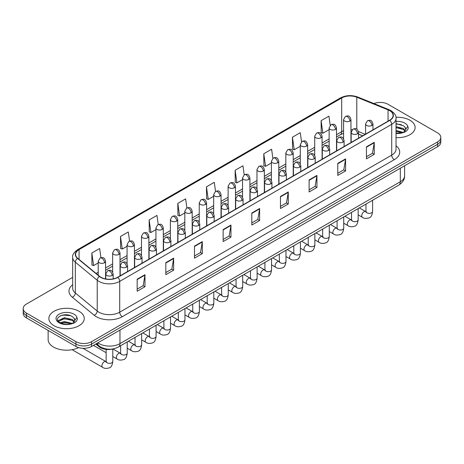 <?xml version="1.0" encoding="UTF-8"?>
<svg xmlns="http://www.w3.org/2000/svg" width="464" height="464" viewBox="0 0 464 464"><rect width="100%" height="100%" fill="white"/><g stroke="black" fill="none" stroke-linecap="round" stroke-linejoin="round"><path stroke-width="0.7" d="M362.628 135.824L358.527 134.166M113.03 348.911A11.055 6.38 180 0 1 99.197 346.817L95.804 344.027M409.944 120.24A17.684 10.208 0 0 0 395.954 117.288A17.684 10.208 0 0 1 409.944 120.24A17.684 10.208 0 0 1 415.123 127.461A17.684 10.208 0 0 0 409.944 120.24M79.066 311.274A17.684 10.208 0 0 0 59.792 309.059A17.684 10.208 0 0 0 48.877 318.49A17.684 10.208 0 0 0 54.056 325.711A17.684 10.208 0 0 0 73.329 327.926A17.684 10.208 0 0 0 84.245 318.49A17.684 10.208 0 0 0 79.066 311.274A17.684 10.208 0 0 0 59.792 309.059A17.684 10.208 0 0 0 48.877 318.49A17.684 10.208 0 0 0 54.056 325.711A17.684 10.208 0 0 0 73.329 327.926A17.684 10.208 0 0 0 84.245 318.49A17.684 10.208 0 0 0 79.066 311.274M389.627 110.612A11.791 6.809 180 0 1 393.078 115.426A11.791 6.809 180 0 1 389.627 120.24L117.624 277.275A11.791 6.809 180 0 1 99.632 276.37L77.743 258.32A11.791 6.809 180 0 1 75.609 254.417A11.791 6.809 180 0 1 79.06 249.603L341.69 97.974A11.791 6.809 180 0 1 356.787 97.214L388.049 109.852A11.791 6.809 180 0 1 389.627 110.612M389.83 110.49A12.087 6.977 0 0 0 388.217 109.713L356.961 97.075A12.087 6.977 0 0 0 341.481 97.858L78.851 249.481A12.087 6.977 0 0 0 77.5 258.419L99.389 276.463A12.087 6.977 0 0 0 117.833 277.397L389.83 120.362A12.087 6.977 0 0 0 389.83 110.49M72.662 277.368L26.436 304.053A11.055 6.38 0 0 0 23.2 308.566L23.2 313.38A11.055 6.38 0 0 0 26.436 317.892L75.939 346.469L75.939 344.062A11.055 6.38 0 0 0 91.57 344.062L437.564 144.31A11.055 6.38 0 0 0 440.8 139.797A11.055 6.38 0 0 1 437.564 144.31L91.57 344.062A11.055 6.38 0 0 1 75.939 344.062L26.436 315.485L75.939 344.062L75.939 341.655A11.055 6.38 0 0 0 91.57 341.655L437.564 141.903A11.055 6.38 0 0 0 440.8 137.39A11.055 6.38 0 0 0 437.564 132.878L388.061 104.296A11.055 6.38 0 0 0 373.926 103.571M23.2 310.973A11.055 6.38 0 0 0 26.436 315.485A11.055 6.38 0 0 1 23.2 310.973M137.164 279.2L137.164 291.235L144.983 286.723L144.983 274.688L137.164 279.2M137.164 289.101L143.185 285.627L144.948 275.088A2.946 1.699 -120 0 0 144.983 274.688M143.132 285.656L144.983 286.723M165.822 262.659L165.822 274.688L173.64 270.176L173.64 258.146L165.822 262.659M165.822 272.554L171.842 269.079L173.606 258.547A2.946 1.699 -120 0 0 173.64 258.146M171.79 269.108L173.64 270.176M194.486 246.111L194.486 258.146L202.298 253.634L202.298 241.599L194.486 246.111M194.486 256.012L200.5 252.532L202.269 241.999A2.946 1.699 -120 0 0 202.298 241.599M200.448 252.567L202.298 253.634M223.143 229.564L223.143 241.599L230.956 237.087L230.956 225.052L223.143 229.564M223.143 239.465L229.164 235.985L230.927 225.452A2.946 1.699 -120 0 0 230.956 225.052M229.112 236.019L230.956 237.087M366.438 146.833L366.438 158.868L374.251 154.355L374.251 142.32L366.438 146.833M366.438 156.733L372.459 153.259L374.222 142.721A2.946 1.699 -120 0 0 374.251 142.32M372.401 153.288L374.251 154.355M337.775 163.38L337.775 175.415L345.593 170.903L345.593 158.868L337.775 163.38M337.775 173.281L343.795 169.801L345.564 159.268A2.946 1.699 -120 0 0 345.593 158.868M343.743 169.836L345.593 170.903M309.117 179.928L309.117 191.963L316.935 187.45L316.935 175.415L309.117 179.928M309.117 189.822L315.137 186.348L316.9 175.815A2.946 1.699 -120 0 0 316.935 175.415M315.085 186.377L316.935 187.45M280.459 196.475L280.459 208.504L288.277 203.992L288.277 191.963L280.459 196.475M280.459 206.37L286.479 202.896L288.243 192.357A2.946 1.699 -120 0 0 288.277 191.963M286.427 202.925L288.277 203.992M251.801 213.017L251.801 225.052L259.62 220.539L259.62 208.504L251.801 213.017M251.801 222.917L257.822 219.443L259.585 208.904A2.946 1.699 -120 0 0 259.62 208.504M257.769 219.472L259.62 220.539M396.024 137.64A17.684 10.208 0 0 0 415.123 127.461A17.684 10.208 0 0 1 396.024 137.64M23.2 308.566A11.055 6.38 0 0 0 26.436 313.078L75.939 341.655M158.241 224.495L156.965 215.424L149.147 219.936L149.275 231.901M129.584 241.083L128.308 231.971L120.489 236.483L120.617 248.443M100.932 257.682L99.65 248.518L91.831 253.031L91.959 264.99M244.209 174.824L242.945 165.787L235.126 170.3L235.254 182.259M272.873 158.305L271.602 149.24L263.784 153.752L263.912 165.712M301.536 141.798L300.26 132.692L292.442 137.205L292.569 149.17M330.206 125.321L328.918 116.151L321.105 120.663L321.227 132.623M186.893 207.924L185.623 198.876L177.811 203.394L177.932 215.354M215.551 191.365L214.281 182.335L206.468 186.847L206.596 198.807M206.468 186.847L208.232 199.421L213.672 196.278M208.232 199.421L206.468 198.76M235.126 170.3L236.889 182.874L242.539 179.609M236.889 182.874L235.126 182.213M263.784 153.752L265.547 166.327L271.405 162.945M265.547 166.327L263.784 165.665M292.442 137.205L294.211 149.779L300.278 146.276M294.211 149.779L292.442 149.124M321.105 120.663L322.869 133.232L329.144 129.613M322.869 133.232L321.105 132.576M177.811 203.394L179.574 215.963L184.805 212.941M179.574 215.963L177.811 215.308M149.147 219.936L150.916 232.51L155.939 229.61M150.916 232.51L149.147 231.849M120.489 236.483L122.252 249.058L127.072 246.274M122.252 249.058L120.489 248.397M91.831 253.031L93.595 265.605L98.206 262.943M93.595 265.605L91.831 264.944M66.358 314.795A14.738 8.509 0 0 0 62.112 315.195M397.242 123.766A14.738 8.509 0 0 0 396.024 123.807M75.939 346.469A11.055 6.38 0 0 0 91.57 346.469L437.564 146.717A11.055 6.38 0 0 0 440.8 142.199L440.8 137.39M396.024 133.203L402.195 132.89L404.533 132.211C406.783 131.057 408.03 129.613 408.279 127.884L407.815 126.394L405.768 129.265A8.329 4.808 0 0 0 404.828 127.043L403.338 125.686L396.024 123.743M405.646 129.839L403.61 132.292M396.024 130.448L403.419 132.431M396.024 131.405L402.491 132.826M396.024 126.626L403.332 128.551L405.263 130.564M396.024 127.583L403.332 129.502L404.944 131.016M404.828 127.043L405.762 129.381M396.024 123.975L401.348 124.654M396.024 127.797L401.267 128.453M396.024 131.619L401.267 132.275M48.14 330.42L48.14 339.549A18.421 10.637 0 0 0 53.534 347.072A18.421 10.637 0 0 0 78.596 347.6M74.768 320.868L74.89 320.299A8.329 4.808 0 0 0 73.95 318.078L72.459 316.715C64.78 311.286 51.985 318.374 59.885 322.584C63.11 324.33 66.92 324.777 71.311 323.924L73.654 323.24C75.905 322.086 77.152 320.647 77.395 318.919L76.937 317.422L72.732 323.321M60.129 322.729L64.403 321.523L72.535 323.46M70.389 323.304L63.748 322.735L61.115 323.211L64.403 322.474L71.613 323.86M58.261 321.187L58.516 320.462L64.403 317.701L72.448 319.58L74.385 321.598M58.493 321.459L64.403 318.658L72.448 320.537L74.066 322.051M73.95 318.078L74.884 320.409M60.482 315.758L63.748 315.097L70.47 315.688M61.103 319.394L63.748 318.913L70.389 319.481M99.197 346.016L99.197 346.817M396.024 145.748A18.421 10.637 180 0 1 394.313 159.651L122.316 316.686A3.683 2.129 60 0 1 119.712 312.173L391.709 155.138A14.738 8.509 0 0 0 396.024 149.118L396.024 118.314A14.738 8.509 180 0 1 391.709 124.329A3.683 2.129 -120 0 0 389.83 120.362M122.316 316.686A18.421 10.637 180 0 1 96.263 316.686A18.421 10.637 180 0 1 94.198 315.265L72.309 297.221A18.421 10.637 180 0 1 72.662 284.734M98.867 312.173A14.738 8.509 0 0 0 119.712 312.173L119.712 281.37A14.738 8.509 180 0 1 97.214 280.233L75.325 262.183A14.738 8.509 180 0 1 72.662 257.305L72.662 288.109A14.738 8.509 0 0 0 75.325 292.993L97.214 311.037A14.738 8.509 0 0 0 98.867 312.173M396.024 118.314C396.517 116.012 394.823 113.442 390.943 110.612L389.006 109.672A3.683 1.728 112 0 0 388.217 109.713M389.006 109.672L357.75 97.034C351.642 94.876 345.848 95.19 340.367 97.974A3.683 2.129 60 0 1 341.481 97.858M78.851 249.481A3.683 2.129 -120 0 0 77.743 249.597C73.915 252.352 72.222 254.916 72.662 257.305M77.5 258.419A3.683 2.465 129.5 0 0 75.325 262.183L75.325 292.993A3.683 2.465 -50.5 0 1 72.309 297.221M357.75 97.034A3.683 1.728 112 0 0 356.961 97.075M99.389 276.463A3.683 2.465 129.5 0 0 97.214 280.233L97.214 311.037A3.683 2.465 -50.5 0 1 94.198 315.265M117.833 277.397A3.683 2.129 60 0 1 119.712 281.37L391.709 124.329L391.709 155.138A3.683 2.129 60 0 0 394.313 159.651M91.57 341.655L91.57 346.469M437.564 141.903L437.564 146.717M26.436 313.078L26.436 317.892M79.06 249.603L79.06 259.411M388.049 109.852L388.049 121.15M356.787 97.214L356.787 129.16M365.232 134.322L358.457 131.585M352.135 129.787A11.791 6.809 0 0 0 350.946 129.7M343.575 130.784A11.791 6.809 0 0 0 341.69 131.672L336.51 134.659M341.69 97.974L341.69 131.672A6.629 3.828 60 0 1 340.315 134.705L336.51 136.903M329.144 138.916L322.08 142.993M314.708 147.245L307.644 151.328M300.278 155.579L293.213 159.657M285.841 163.914L278.777 167.991M271.405 172.248L264.341 176.326M256.975 180.577L249.91 184.66M242.539 188.912L235.474 192.989M228.108 197.246L221.044 201.324M213.672 205.581L206.608 209.658M199.242 213.91L192.177 217.993M184.805 222.244L177.741 226.322M170.375 230.579L163.311 234.656M155.939 238.914L148.874 242.991M141.503 247.242L134.438 251.326M127.072 255.577L120.008 259.654M112.636 263.912L105.572 267.989M98.206 272.246L96.1 273.458M251.801 213.399L259.585 208.904M280.459 196.852L288.243 192.357M309.117 180.31L316.9 175.815M337.775 163.763L345.564 159.268M366.438 147.216L374.222 142.721M223.143 229.947L230.927 225.452M194.486 246.494L202.269 241.999M165.822 263.036L173.606 258.547M137.164 279.583L144.948 275.088M97.904 342.815A14.738 8.509 0 0 0 99.128 343.615A14.738 8.509 0 0 0 119.967 343.615L400.304 181.76A14.738 8.509 0 0 0 404.625 175.746C404.73 179.4 402.781 182.532 398.779 185.136L118.442 346.985A7.372 4.257 60 0 0 119.967 343.615L119.967 330.072M400.304 168.223L400.304 181.76A7.372 4.257 60 0 1 398.779 185.136M97.504 343.047A7.372 4.93 129.5 0 0 98.826 345.721L96.373 343.696M371.879 125.46A3.683 2.129 0 0 0 372.963 123.958C371.467 119.231 370.011 120.17 367.436 120.762A3.683 2.129 60 0 1 369.274 120.947A3.683 2.129 -120 0 1 371.879 125.46A3.683 2.129 0 0 1 366.67 125.46A3.683 2.129 0 0 1 365.591 123.958L367.436 120.762M358.156 214.867L362.407 217.32A3.318 1.914 -60 0 1 361.897 214.664A3.318 1.914 -60 0 1 364.066 211.741A3.318 1.914 -60 0 1 364.211 211.659A3.318 1.914 -60 0 1 365.725 211.578L359.351 207.901M366.148 211.909L365.852 212.158L365.963 211.439A3.318 1.914 -0 0 0 366.931 212.796A3.318 1.914 -0 0 0 371.467 212.877A3.318 1.914 -0 0 0 372.592 211.439C372.14 215.29 370.945 217.442 369.013 217.894C366.241 218.735 364.043 218.544 362.407 217.32M349.868 121.081A3.683 2.129 0 0 0 350.946 119.579C349.45 114.852 347.994 115.791 345.419 116.389A3.683 2.129 60 0 1 347.263 116.568A3.683 2.129 -120 0 1 349.868 121.081A3.683 2.129 0 0 1 344.653 121.081A3.683 2.129 0 0 1 343.575 119.579L345.419 116.389M357.448 133.794A3.683 2.129 0 0 0 358.527 132.286C357.031 127.559 355.581 128.505 353 129.096A3.683 2.129 60 0 1 354.844 129.282A3.683 2.129 -120 0 1 357.448 133.794A3.683 2.129 0 0 1 352.24 133.794A3.683 2.129 0 0 1 351.155 132.286L353 129.096M343.725 223.201L347.971 225.655A3.318 1.914 -60 0 1 347.466 222.998A3.318 1.914 -60 0 1 349.63 220.075A3.318 1.914 -60 0 1 349.781 219.994A3.318 1.914 -60 0 1 351.289 219.907L344.92 216.23M351.718 220.243L351.422 220.487L351.526 219.774A3.318 1.914 -0 0 0 352.495 221.125A3.318 1.914 -0 0 0 357.036 221.212A3.318 1.914 -0 0 0 358.156 219.774C357.703 223.625 356.509 225.777 354.583 226.223C351.811 227.07 349.607 226.879 347.971 225.655M343.012 142.123A3.683 2.129 0 0 0 344.091 140.621C342.6 135.894 341.144 136.839 338.569 137.431A3.683 2.129 60 0 1 340.408 137.611A3.683 2.129 -120 0 1 343.012 142.123A3.683 2.129 0 0 1 337.804 142.123A3.683 2.129 0 0 1 336.725 140.621L338.569 137.431M329.289 231.536L333.541 233.989A3.318 1.914 -60 0 1 333.03 231.327A3.318 1.914 -60 0 1 335.199 228.41A3.318 1.914 -60 0 1 335.344 228.329A3.318 1.914 -60 0 1 336.858 228.242L330.484 224.564M337.282 228.578L336.986 228.822L337.09 228.108A3.318 1.914 -0 0 0 338.065 229.46A3.318 1.914 -0 0 0 342.6 229.541A3.318 1.914 -0 0 0 343.725 228.108C343.273 231.959 342.078 234.105 340.147 234.558C337.374 235.399 335.176 235.213 333.541 233.989M328.582 150.458A3.683 2.129 0 0 0 329.66 148.956C328.164 144.229 326.708 145.168 324.133 145.766A3.683 2.129 60 0 1 325.977 145.945A3.683 2.129 -120 0 1 328.582 150.458A3.683 2.129 0 0 1 323.367 150.458A3.683 2.129 0 0 1 322.289 148.956L324.133 145.766M314.859 239.865L319.104 242.318A3.318 1.914 -60 0 1 318.6 239.662A3.318 1.914 -60 0 1 320.763 236.739A3.318 1.914 -60 0 1 320.914 236.663A3.318 1.914 -60 0 1 322.422 236.576L316.054 232.899M322.851 236.913L322.555 237.156L322.66 236.437A3.318 1.914 -0 0 0 323.628 237.794A3.318 1.914 -0 0 0 328.17 237.875A3.318 1.914 -0 0 0 329.289 236.437C328.837 240.288 327.642 242.44 325.716 242.892C322.944 243.733 320.74 243.542 319.104 242.318M314.145 158.792A3.683 2.129 0 0 0 315.224 157.29C313.734 152.563 312.278 153.503 309.697 154.094A3.683 2.129 60 0 1 311.541 154.28A3.683 2.129 -120 0 1 314.145 158.792A3.683 2.129 0 0 1 308.937 158.792A3.683 2.129 0 0 1 307.858 157.29L309.697 154.094M300.423 248.199L304.674 250.653A3.318 1.914 -60 0 1 304.164 247.996A3.318 1.914 -60 0 1 306.333 245.073A3.318 1.914 -60 0 1 306.478 244.992A3.318 1.914 -60 0 1 307.992 244.911L301.617 241.234M308.415 245.241L308.119 245.491L308.224 244.772A3.318 1.914 -0 0 0 309.198 246.129A3.318 1.914 -0 0 0 313.734 246.21A3.318 1.914 -0 0 0 314.859 244.772C314.401 248.623 313.212 250.775 311.28 251.227C308.508 252.068 306.304 251.877 304.674 250.653M335.431 129.415A3.683 2.129 0 0 0 336.51 127.913C335.014 123.186 333.564 124.126 330.983 124.717A3.683 2.129 60 0 1 332.827 124.903A3.683 2.129 -120 0 1 335.431 129.415A3.683 2.129 0 0 1 330.223 129.415A3.683 2.129 0 0 1 329.144 127.913L330.983 124.717M321.001 137.75A3.683 2.129 0 0 0 322.08 136.242C320.583 131.521 319.128 132.46 316.552 133.052A3.683 2.129 60 0 1 318.391 133.238A3.683 2.129 -120 0 1 321.001 137.75A3.683 2.129 0 0 1 315.787 137.75A3.683 2.129 0 0 1 314.708 136.242L316.552 133.052M306.565 146.085A3.683 2.129 0 0 0 307.644 144.577C306.147 139.85 304.697 140.795 302.116 141.387A3.683 2.129 60 0 1 303.961 141.566A3.683 2.129 -120 0 1 306.565 146.085A3.683 2.129 0 0 1 301.356 146.085A3.683 2.129 0 0 1 300.278 144.577L302.116 141.387M407.815 126.394A10.539 6.084 0 0 0 404.892 123.157A10.539 6.084 0 0 0 396.024 121.429M396.024 133.493A10.539 6.084 0 0 0 402.195 132.89M76.937 317.422A10.539 6.084 0 0 0 74.014 314.192A10.539 6.084 0 0 0 59.108 314.192A10.539 6.084 0 0 0 59.108 322.793A10.539 6.084 0 0 0 71.311 323.924M299.715 167.127A3.683 2.129 0 0 0 300.794 165.619C299.297 160.898 297.842 161.837 295.266 162.429A3.683 2.129 60 0 1 297.105 162.615A3.683 2.129 -120 0 1 299.715 167.127A3.683 2.129 0 0 1 294.501 167.127A3.683 2.129 0 0 1 293.422 165.619L295.266 162.429M285.992 256.534L290.238 258.987A3.318 1.914 -60 0 1 289.733 256.331A3.318 1.914 -60 0 1 291.897 253.408A3.318 1.914 -60 0 1 292.042 253.327A3.318 1.914 -60 0 1 293.555 253.245L287.187 249.562M293.985 253.576L293.683 253.82L293.793 253.106A3.318 1.914 -0 0 0 294.762 254.458A3.318 1.914 -0 0 0 299.303 254.545A3.318 1.914 -0 0 0 300.423 253.106C299.97 256.957 298.775 259.109 296.844 259.556C294.077 260.403 291.873 260.211 290.238 258.987M285.279 175.456A3.683 2.129 0 0 0 286.358 173.954C284.861 169.227 283.411 170.172 280.83 170.764A3.683 2.129 60 0 1 282.675 170.943A3.683 2.129 -120 0 1 285.279 175.456A3.683 2.129 0 0 1 280.07 175.456A3.683 2.129 0 0 1 278.992 173.954L280.83 170.764M271.556 264.869L275.807 267.322A3.318 1.914 -60 0 1 275.297 264.66A3.318 1.914 -60 0 1 277.466 261.742A3.318 1.914 -60 0 1 277.611 261.661A3.318 1.914 -60 0 1 279.119 261.574L272.751 257.897M279.548 261.911L279.253 262.154L279.357 261.441A3.318 1.914 -0 0 0 280.331 262.792A3.318 1.914 -0 0 0 284.867 262.873A3.318 1.914 -0 0 0 285.992 261.441C285.534 265.292 284.345 267.438 282.414 267.89C279.641 268.737 277.437 268.546 275.807 267.322M270.848 183.79A3.683 2.129 0 0 0 271.927 182.288C270.431 177.561 268.975 178.501 266.4 179.098A3.683 2.129 60 0 1 268.238 179.278A3.683 2.129 -120 0 1 270.848 183.79A3.683 2.129 0 0 1 265.634 183.79A3.683 2.129 0 0 1 264.555 182.288L266.4 179.098M257.126 273.197L261.371 275.651A3.318 1.914 -60 0 1 260.861 272.994A3.318 1.914 -60 0 1 263.03 270.071A3.318 1.914 -60 0 1 263.175 269.996A3.318 1.914 -60 0 1 264.689 269.909L258.315 266.232M265.112 270.245L264.816 270.489L264.927 269.77A3.318 1.914 -0 0 0 265.895 271.127A3.318 1.914 -0 0 0 270.431 271.208A3.318 1.914 -0 0 0 271.556 269.77C271.104 273.621 269.909 275.773 267.977 276.225C265.205 277.066 263.007 276.875 261.371 275.651M292.134 154.413A3.683 2.129 0 0 0 293.213 152.911C291.717 148.184 290.261 149.124 287.686 149.721A3.683 2.129 60 0 1 289.524 149.901A3.683 2.129 -120 0 1 292.134 154.413A3.683 2.129 0 0 1 286.92 154.413A3.683 2.129 0 0 1 285.841 152.911L287.686 149.721M277.698 162.748A3.683 2.129 0 0 0 278.777 161.246C277.281 156.519 275.831 157.458 273.25 158.056A3.683 2.129 60 0 1 275.094 158.236A3.683 2.129 -120 0 1 277.698 162.748A3.683 2.129 0 0 1 272.49 162.748A3.683 2.129 0 0 1 271.405 161.246L273.25 158.056M263.262 171.083A3.683 2.129 0 0 0 264.341 169.575C262.85 164.853 261.394 165.793 258.819 166.385A3.683 2.129 60 0 1 260.658 166.57A3.683 2.129 -120 0 1 263.262 171.083A3.683 2.129 0 0 1 258.054 171.083A3.683 2.129 0 0 1 256.975 169.575L258.819 166.385M256.412 192.125A3.683 2.129 0 0 0 257.491 190.623C255.995 185.896 254.545 186.835 251.964 187.427A3.683 2.129 60 0 1 253.808 187.613A3.683 2.129 -120 0 1 256.412 192.125A3.683 2.129 0 0 1 251.204 192.125A3.683 2.129 0 0 1 250.125 190.623L251.964 187.427M242.689 281.532L246.941 283.985A3.318 1.914 -60 0 1 246.43 281.329A3.318 1.914 -60 0 1 248.594 278.406A3.318 1.914 -60 0 1 248.745 278.325A3.318 1.914 -60 0 1 250.253 278.243L243.884 274.566M250.682 278.574L250.386 278.823L250.49 278.104A3.318 1.914 -0 0 0 251.465 279.461A3.318 1.914 -0 0 0 256 279.543A3.318 1.914 -0 0 0 257.126 278.104C256.667 281.955 255.478 284.107 253.547 284.56C250.775 285.401 248.571 285.209 246.941 283.985M241.976 200.46A3.683 2.129 0 0 0 243.055 198.952C241.564 194.23 240.108 195.17 237.533 195.762A3.683 2.129 60 0 1 239.372 195.947A3.683 2.129 -120 0 1 241.976 200.46A3.683 2.129 0 0 1 236.768 200.46A3.683 2.129 0 0 1 235.689 198.952L237.533 195.762M228.253 289.867L232.505 292.32A3.318 1.914 -60 0 1 231.994 289.664A3.318 1.914 -60 0 1 234.163 286.74A3.318 1.914 -60 0 1 234.308 286.659A3.318 1.914 -60 0 1 235.822 286.578L229.448 282.895M236.246 286.909L235.95 287.152L236.054 286.439A3.318 1.914 -0 0 0 237.029 287.79A3.318 1.914 -0 0 0 241.564 287.877A3.318 1.914 -0 0 0 242.689 286.439C242.237 290.29 241.042 292.442 239.111 292.894C236.338 293.735 234.14 293.544 232.505 292.32M227.546 208.794A3.683 2.129 0 0 0 228.624 207.286C227.128 202.559 225.678 203.505 223.097 204.096A3.683 2.129 60 0 1 224.941 204.276A3.683 2.129 -120 0 1 227.546 208.794A3.683 2.129 0 0 1 222.331 208.794A3.683 2.129 0 0 1 221.253 207.286L223.097 204.096M213.823 298.201L218.068 300.655A3.318 1.914 -60 0 1 217.564 297.992A3.318 1.914 -60 0 1 219.727 295.075A3.318 1.914 -60 0 1 219.878 294.994A3.318 1.914 -60 0 1 221.386 294.907L215.018 291.23M221.815 295.243L221.519 295.487L221.624 294.773A3.318 1.914 -0 0 0 222.592 296.125A3.318 1.914 -0 0 0 227.134 296.206A3.318 1.914 -0 0 0 228.253 294.773C227.801 298.625 226.606 300.776 224.68 301.223C221.908 302.07 219.704 301.878 218.068 300.655M213.109 217.123A3.683 2.129 0 0 0 214.188 215.621C212.698 210.894 211.242 211.833 208.661 212.431A3.683 2.129 60 0 1 210.505 212.611A3.683 2.129 -120 0 1 213.109 217.123A3.683 2.129 0 0 1 207.901 217.123A3.683 2.129 0 0 1 206.822 215.621L208.661 212.431M199.387 306.53L203.638 308.983A3.318 1.914 -60 0 1 203.128 306.327A3.318 1.914 -60 0 1 205.297 303.404A3.318 1.914 -60 0 1 205.442 303.328A3.318 1.914 -60 0 1 206.956 303.241L200.581 299.564M207.379 303.578L207.083 303.821L207.188 303.108A3.318 1.914 -0 0 0 208.162 304.459A3.318 1.914 -0 0 0 212.698 304.541A3.318 1.914 -0 0 0 213.823 303.108C213.365 306.953 212.176 309.105 210.244 309.558C207.472 310.399 205.274 310.207 203.638 308.983M198.679 225.458A3.683 2.129 0 0 0 199.758 223.955C198.261 219.228 196.806 220.168 194.23 220.765A3.683 2.129 60 0 1 196.075 220.945A3.683 2.129 -120 0 1 198.679 225.458A3.683 2.129 0 0 1 193.465 225.458A3.683 2.129 0 0 1 192.386 223.955L194.23 220.765M184.956 314.865L189.202 317.318A3.318 1.914 -60 0 1 188.697 314.662A3.318 1.914 -60 0 1 190.861 311.738A3.318 1.914 -60 0 1 191.011 311.657A3.318 1.914 -60 0 1 192.519 311.576L186.151 307.899M192.949 311.907L192.647 312.156L192.757 311.437A3.318 1.914 -0 0 0 193.726 312.794A3.318 1.914 -0 0 0 198.267 312.875A3.318 1.914 -0 0 0 199.387 311.437C198.934 315.288 197.739 317.44 195.808 317.892C193.041 318.733 190.837 318.542 189.202 317.318M248.832 179.417A3.683 2.129 0 0 0 249.91 177.909C248.414 173.182 246.964 174.128 244.383 174.719A3.683 2.129 60 0 1 246.227 174.905A3.683 2.129 -120 0 1 248.832 179.417A3.683 2.129 0 0 1 243.617 179.417A3.683 2.129 0 0 1 242.539 177.909L244.383 174.719M234.395 187.746A3.683 2.129 0 0 0 235.474 186.244C233.984 181.517 232.528 182.456 229.947 183.054A3.683 2.129 60 0 1 231.791 183.234A3.683 2.129 -120 0 1 234.395 187.746A3.683 2.129 0 0 1 229.187 187.746A3.683 2.129 0 0 1 228.108 186.244L229.947 183.054M219.965 196.081A3.683 2.129 0 0 0 221.044 194.578C219.547 189.851 218.092 190.791 215.516 191.388A3.683 2.129 60 0 1 217.361 191.568A3.683 2.129 -120 0 1 219.965 196.081A3.683 2.129 0 0 1 214.751 196.081A3.683 2.129 0 0 1 213.672 194.578L215.516 191.388M205.529 204.415A3.683 2.129 0 0 0 206.608 202.907C205.111 198.186 203.661 199.126 201.08 199.717A3.683 2.129 60 0 1 202.925 199.903A3.683 2.129 -120 0 1 205.529 204.415A3.683 2.129 0 0 1 200.32 204.415A3.683 2.129 0 0 1 199.242 202.907L201.08 199.717M191.098 212.75A3.683 2.129 0 0 0 192.177 211.242C190.681 206.515 189.225 207.46 186.65 208.052A3.683 2.129 60 0 1 188.488 208.237A3.683 2.129 -120 0 1 191.098 212.75A3.683 2.129 0 0 1 185.884 212.75A3.683 2.129 0 0 1 184.805 211.242L186.65 208.052M184.243 233.792A3.683 2.129 0 0 0 185.322 232.284C183.825 227.563 182.375 228.503 179.794 229.094A3.683 2.129 60 0 1 181.639 229.28A3.683 2.129 -120 0 1 184.243 233.792A3.683 2.129 0 0 1 179.034 233.792A3.683 2.129 0 0 1 177.956 232.284L179.794 229.094M170.52 323.199L174.771 325.653A3.318 1.914 -60 0 1 174.261 322.996A3.318 1.914 -60 0 1 176.43 320.073A3.318 1.914 -60 0 1 176.575 319.992A3.318 1.914 -60 0 1 178.083 319.911L171.715 316.228M178.512 320.241L178.217 320.491L178.321 319.771A3.318 1.914 -0 0 0 179.295 321.123A3.318 1.914 -0 0 0 183.831 321.21A3.318 1.914 -0 0 0 184.956 319.771C184.498 323.623 183.309 325.774 181.378 326.227C178.605 327.068 176.401 326.876 174.771 325.653M169.812 242.127A3.683 2.129 0 0 0 170.891 240.619C169.395 235.892 167.939 236.837 165.364 237.429A3.683 2.129 60 0 1 167.202 237.614A3.683 2.129 -120 0 1 169.812 242.127A3.683 2.129 0 0 1 164.598 242.127A3.683 2.129 0 0 1 163.519 240.619L165.364 237.429M156.09 331.534L160.335 333.987A3.318 1.914 -60 0 1 159.831 331.325A3.318 1.914 -60 0 1 161.994 328.408A3.318 1.914 -60 0 1 162.139 328.326A3.318 1.914 -60 0 1 163.653 328.239L157.279 324.562M164.076 328.576L163.78 328.819L163.891 328.106A3.318 1.914 -0 0 0 164.859 329.457A3.318 1.914 -0 0 0 169.401 329.539A3.318 1.914 -0 0 0 170.52 328.106C170.068 331.957 168.873 334.109 166.941 334.556C164.175 335.402 161.971 335.211 160.335 333.987M155.376 250.456A3.683 2.129 0 0 0 156.455 248.953C154.959 244.226 153.509 245.166 150.928 245.763A3.683 2.129 60 0 1 152.772 245.943A3.683 2.129 -120 0 1 155.376 250.456A3.683 2.129 0 0 1 150.168 250.456A3.683 2.129 0 0 1 149.089 248.953L150.928 245.763M141.653 339.863L145.905 342.316A3.318 1.914 -60 0 1 145.394 339.66A3.318 1.914 -60 0 1 147.558 336.736A3.318 1.914 -60 0 1 147.709 336.661A3.318 1.914 -60 0 1 149.217 336.574L142.848 332.897M149.646 336.91L149.35 337.154L149.454 336.441A3.318 1.914 -0 0 0 150.429 337.792A3.318 1.914 -0 0 0 154.964 337.873A3.318 1.914 -0 0 0 156.09 336.441C155.631 340.286 154.442 342.438 152.511 342.89C149.739 343.731 147.535 343.54 145.905 342.316M140.94 258.79A3.683 2.129 0 0 0 142.025 257.288C140.528 252.561 139.072 253.501 136.497 254.098A3.683 2.129 60 0 1 138.336 254.278A3.683 2.129 -120 0 1 140.94 258.79A3.683 2.129 0 0 1 135.732 258.79A3.683 2.129 0 0 1 134.653 257.288L136.497 254.098M127.217 348.197L131.469 350.651A3.318 1.914 -60 0 1 130.958 347.994A3.318 1.914 -60 0 1 133.127 345.071A3.318 1.914 -60 0 1 133.272 344.99A3.318 1.914 -60 0 1 134.786 344.909L128.412 341.231M135.21 345.245L134.914 345.489L135.024 344.769A3.318 1.914 -0 0 0 135.993 346.127A3.318 1.914 -0 0 0 140.528 346.208A3.318 1.914 -0 0 0 141.653 344.769C141.201 348.621 140.006 350.772 138.075 351.225C135.302 352.066 133.104 351.874 131.469 350.651M126.51 267.125A3.683 2.129 0 0 0 127.588 265.617C126.092 260.896 124.642 261.835 122.061 262.427A3.683 2.129 60 0 1 123.905 262.612A3.683 2.129 -120 0 1 126.51 267.125A3.683 2.129 0 0 1 121.301 267.125A3.683 2.129 0 0 1 120.217 265.617L122.061 262.427M112.787 356.532L117.032 358.985A3.318 1.914 -60 0 1 116.528 356.329A3.318 1.914 -60 0 1 118.691 353.406A3.318 1.914 -60 0 1 118.842 353.324A3.318 1.914 -60 0 1 120.35 353.243L112.909 348.945M120.779 353.574L120.483 353.823L120.588 353.104A3.318 1.914 -0 0 0 121.556 354.455A3.318 1.914 -0 0 0 126.098 354.542A3.318 1.914 -0 0 0 127.217 353.104C126.765 356.955 125.57 359.107 123.644 359.559C120.872 360.4 118.668 360.209 117.032 358.985M112.073 275.459A3.683 2.129 0 0 0 113.152 273.951C111.662 269.224 110.206 270.17 107.631 270.761A3.683 2.129 60 0 1 109.469 270.947A3.683 2.129 -120 0 1 112.073 275.459A3.683 2.129 0 0 1 106.865 275.459A3.683 2.129 0 0 1 105.786 273.951L107.631 270.761M72.082 349.699L102.602 367.32A3.318 1.914 -60 0 1 102.092 364.663A3.318 1.914 -60 0 1 104.261 361.74A3.318 1.914 -60 0 1 104.406 361.659A3.318 1.914 -60 0 1 105.92 361.572L82.963 348.325M106.343 361.908L106.047 362.152L106.152 361.439A3.318 1.914 -0 0 0 107.126 362.79A3.318 1.914 -0 0 0 111.662 362.871A3.318 1.914 -0 0 0 112.787 361.439C112.334 365.29 111.14 367.442 109.208 367.888C106.436 368.735 104.238 368.544 102.602 367.32M176.662 221.079A3.683 2.129 0 0 0 177.741 219.576C176.245 214.849 174.795 215.789 172.214 216.386A3.683 2.129 60 0 1 174.058 216.566A3.683 2.129 -120 0 1 176.662 221.079A3.683 2.129 0 0 1 171.454 221.079A3.683 2.129 0 0 1 170.375 219.576L172.214 216.386M162.226 229.413A3.683 2.129 0 0 0 163.311 227.911C161.814 223.184 160.358 224.124 157.783 224.721A3.683 2.129 60 0 1 159.622 224.901A3.683 2.129 -120 0 1 162.226 229.413A3.683 2.129 0 0 1 157.018 229.413A3.683 2.129 0 0 1 155.939 227.911L157.783 224.721M147.796 237.748A3.683 2.129 0 0 0 148.874 236.246C147.378 231.519 145.928 232.458 143.347 233.05A3.683 2.129 60 0 1 145.191 233.235A3.683 2.129 -120 0 1 147.796 237.748A3.683 2.129 0 0 1 142.581 237.748A3.683 2.129 0 0 1 141.503 236.246L143.347 233.05M133.359 246.082A3.683 2.129 0 0 0 134.438 244.574C132.948 239.847 131.492 240.793 128.911 241.384A3.683 2.129 60 0 1 130.755 241.57A3.683 2.129 -120 0 1 133.359 246.082A3.683 2.129 0 0 1 128.151 246.082A3.683 2.129 0 0 1 127.072 244.574L128.911 241.384M118.929 254.411A3.683 2.129 0 0 0 120.008 252.909C118.511 248.182 117.056 249.122 114.48 249.719A3.683 2.129 60 0 1 116.325 249.899A3.683 2.129 -120 0 1 118.929 254.411A3.683 2.129 0 0 1 113.715 254.411A3.683 2.129 0 0 1 112.636 252.909L114.48 249.719M104.493 262.746A3.683 2.129 0 0 0 105.572 261.244C104.075 256.517 102.625 257.456 100.044 258.054A3.683 2.129 60 0 1 101.889 258.233A3.683 2.129 -120 0 1 104.493 262.746A3.683 2.129 0 0 1 99.284 262.746A3.683 2.129 0 0 1 98.206 261.244L100.044 258.054M340.367 97.974L77.743 249.597M343.575 133.359L340.315 134.705M329.144 141.155L322.08 145.238M314.708 149.489L307.644 153.567M300.278 157.824L293.213 161.901M285.841 166.158L278.777 170.236M271.405 174.487L264.341 178.57M256.975 182.822L249.91 186.899M242.539 191.156L235.474 195.234M228.108 199.491L221.044 203.568M213.672 207.82L206.608 211.903M199.242 216.154L192.177 220.232M184.805 224.489L177.741 228.566M170.375 232.824L163.311 236.901M155.939 241.152L148.874 245.236M141.503 249.487L134.438 253.564M127.072 257.822L120.008 261.899M112.636 266.156L105.572 270.234M98.206 274.485L97.701 274.781M362.709 135.778L358.527 134.09M118.442 346.985C112.514 349.966 106.581 349.966 100.653 346.985L98.826 345.721M404.625 175.746L404.625 165.729M366.398 211.845L365.725 211.578M372.592 200.257L372.592 211.439M372.963 129.862L372.963 123.958M365.963 204.085L365.963 211.439M365.591 134.113L365.591 123.958M350.946 142.57L350.946 119.579M343.575 138.742L343.575 119.579M351.961 220.174L351.289 219.907M358.156 208.585L358.156 219.774M358.527 138.191L358.527 132.286M351.526 212.419L351.526 219.774M351.155 142.448L351.155 132.286M337.531 228.508L336.858 228.242M343.725 216.92L343.725 228.108M344.091 146.525L344.091 140.621M337.09 220.748L337.09 228.108M336.725 150.783L336.725 140.621M323.095 236.843L322.422 236.576M329.289 225.255L329.289 236.437M329.66 154.86L329.66 148.956M322.66 229.083L322.66 236.437M322.289 159.111L322.289 148.956M308.664 245.178L307.992 244.911M314.859 233.589L314.859 244.772M315.224 163.195L315.224 157.29M308.224 237.417L308.224 244.772M307.858 167.446L307.858 157.29M336.51 150.904L336.51 127.913M329.144 147.071L329.144 127.913M322.08 159.239L322.08 136.242M314.708 155.405L314.708 136.242M307.644 167.568L307.644 144.577M300.278 163.74L300.278 144.577M294.228 253.506L293.555 253.245M300.423 241.918L300.423 253.106M300.794 171.523L300.794 165.619M293.793 245.752L293.793 253.106M293.422 175.781L293.422 165.619M279.792 261.841L279.119 261.574M285.992 250.253L285.992 261.441M286.358 179.858L286.358 173.954M279.357 254.081L279.357 261.441M278.992 184.115L278.992 173.954M265.362 270.176L264.689 269.909M271.556 258.587L271.556 269.77M271.927 188.193L271.927 182.288M264.927 262.415L264.927 269.77M264.555 192.45L264.555 182.288M293.213 175.902L293.213 152.911M285.841 172.074L285.841 152.911M278.777 184.237L278.777 161.246M271.405 180.403L271.405 161.246M264.341 192.572L264.341 169.575M256.975 188.738L256.975 169.575M250.925 278.51L250.253 278.243M257.126 266.922L257.126 278.104M257.491 196.527L257.491 190.623M250.49 270.75L250.49 278.104M250.125 200.779L250.125 190.623M236.495 286.839L235.822 286.578M242.689 275.251L242.689 286.439M243.055 204.862L243.055 198.952M236.054 279.084L236.054 286.439M235.689 209.113L235.689 198.952M222.059 295.174L221.386 294.907M228.253 283.585L228.253 294.773M228.624 213.191L228.624 207.286M221.624 287.413L221.624 294.773M221.253 217.448L221.253 207.286M207.628 303.508L206.956 303.241M213.823 291.92L213.823 303.108M214.188 221.525L214.188 215.621M207.188 295.748L207.188 303.108M206.822 225.782L206.822 215.621M193.192 311.843L192.519 311.576M199.387 300.254L199.387 311.437M199.758 229.86L199.758 223.955M192.757 304.082L192.757 311.437M192.386 234.111L192.386 223.955M249.91 200.9L249.91 177.909M242.539 197.072L242.539 177.909M235.474 209.235L235.474 186.244M228.108 205.407L228.108 186.244M221.044 217.57L221.044 194.578M213.672 213.736L213.672 194.578M206.608 225.904L206.608 202.907M199.242 222.07L199.242 202.907M192.177 234.233L192.177 211.242M184.805 230.405L184.805 211.242M178.762 320.172L178.083 319.911M184.956 308.583L184.956 319.771M185.322 238.194L185.322 232.284M178.321 312.417L178.321 319.771M177.956 242.446L177.956 232.284M164.326 328.506L163.653 328.239M170.52 316.918L170.52 328.106M170.891 246.523L170.891 240.619M163.891 320.746L163.891 328.106M163.519 250.78L163.519 240.619M149.889 336.841L149.217 336.574M156.09 325.252L156.09 336.441M156.455 254.858L156.455 248.953M149.454 329.08L149.454 336.441M149.089 259.115L149.089 248.953M135.459 345.175L134.786 344.909M141.653 333.587L141.653 344.769M142.025 263.192L142.025 257.288M135.024 337.415L135.024 344.769M134.653 267.444L134.653 257.288M121.023 353.504L120.35 353.243M127.217 341.922L127.217 353.104M127.588 271.527L127.588 265.617M106.152 352.704L93.467 345.378M120.588 345.75L120.588 353.104M120.217 275.778L120.217 265.617M106.592 361.839L105.92 361.572M112.787 348.98L112.787 361.439M113.152 278.893L113.152 273.951M106.152 349.427L106.152 361.439M105.786 278.963L105.786 273.951M177.741 242.568L177.741 219.576M170.375 238.74L170.375 219.576M163.311 250.902L163.311 227.911M155.939 247.068L155.939 227.911M148.874 259.237L148.874 236.246M141.503 255.403L141.503 236.246M134.438 267.571L134.438 244.574M127.072 263.738L127.072 244.574M120.008 275.9L120.008 252.909M112.636 272.072L112.636 252.909M105.572 278.922L105.572 261.244M98.206 275.193L98.206 261.244"/></g></svg>
